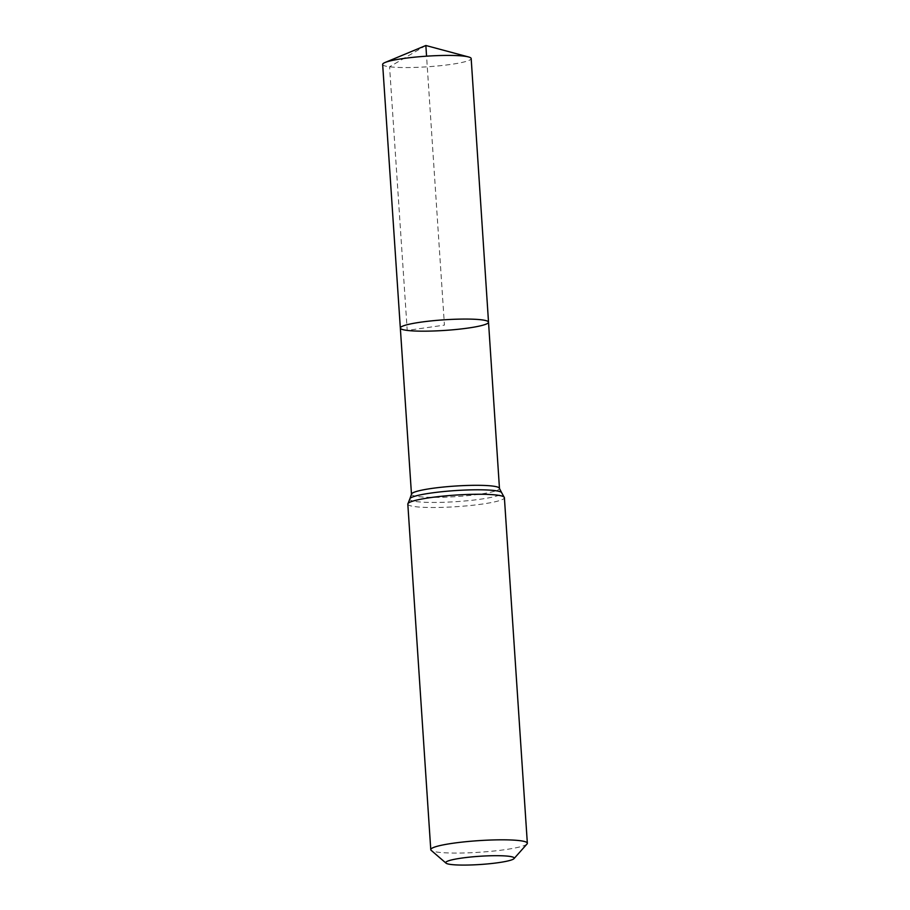 <?xml version="1.0" encoding="UTF-8"?>
<svg xmlns="http://www.w3.org/2000/svg" width="910" height="910" viewBox="0 0 910 910"><rect width="100%" height="100%" fill="white"/><g stroke="black" fill="none" stroke-linecap="round" stroke-linejoin="round"><path stroke-width="0.68" stroke-dasharray="4.55 3.41" d="M488.522 322.197A44.192 5.312 -3.8 0 1 456.922 329.409A44.192 5.312 -3.8 0 1 407.225 330.41A44.192 5.312 -3.8 0 1 400.332 328.044M527.038 843.968A48.389 5.813 -3.8 0 1 489.899 851.419A48.389 5.813 -3.8 0 1 438.313 852.249A48.389 5.813 -3.8 0 1 431.169 850.338M382.655 64.428A44.362 5.323 176.2 0 0 427.268 66.805A44.362 5.323 176.2 0 0 471.175 58.558M425.857 45.5L389.571 66.805L407.225 330.41L444.433 325.12L426.562 56.181M411.479 494.266A44.089 5.301 176.2 0 0 418.35 496.621A44.089 5.301 176.2 0 0 467.933 495.62A44.089 5.301 176.2 0 0 499.465 488.42M410.023 498.407A46.239 5.551 176.2 0 0 456.16 501.66A46.239 5.551 176.2 0 0 501.455 492.333M407.816 504.083A48.389 5.813 176.2 0 0 415.358 506.677A48.389 5.813 176.2 0 0 469.787 505.573A48.389 5.813 176.2 0 0 504.39 497.679"/><path stroke-width="1.36" d="M400.332 328.044A44.192 5.312 -3.8 0 1 444.08 319.82A44.192 5.312 -3.8 0 1 488.522 322.197A44.192 5.312 176.2 0 0 481.64 319.831A44.192 5.312 176.2 0 0 431.932 320.832A44.192 5.312 176.2 0 0 400.332 328.044A44.192 5.312 176.2 0 0 444.785 330.421A44.192 5.312 176.2 0 0 488.522 322.197L471.175 58.558A44.362 5.323 176.2 0 0 468.548 56.955A44.362 5.323 176.2 0 0 464.271 56.181A44.362 5.323 176.2 0 0 421.717 56.534A44.362 5.323 176.2 0 0 385.055 62.494A44.362 5.323 176.2 0 0 382.655 64.428L411.479 494.266A44.089 5.301 176.2 0 1 443.011 487.077A44.089 5.301 176.2 0 1 492.594 486.065A44.089 5.301 176.2 0 1 499.465 488.42L488.522 322.197M451.087 864.5A34.318 4.118 -3.8 0 1 446.025 863.146A34.318 4.118 -3.8 0 1 479.707 856.276A34.318 4.118 -3.8 0 1 514.002 858.63A34.318 4.118 -3.8 0 1 487.68 863.909A34.318 4.118 -3.8 0 1 451.087 864.5M446.025 863.146L431.169 850.338A48.389 5.813 -3.8 0 1 430.771 849.656A48.389 5.813 -3.8 0 1 478.671 840.647A48.389 5.813 -3.8 0 1 527.345 843.24A48.389 5.813 -3.8 0 1 527.038 843.968L514.002 858.63M426.562 56.181L425.857 45.5L385.055 62.494M527.345 843.24L504.39 497.679L501.455 492.333A46.239 5.551 176.2 0 0 494.721 490.581A46.239 5.551 176.2 0 0 445.752 491.343A46.239 5.551 176.2 0 0 410.023 498.407L411.479 494.266M504.39 497.679A48.389 5.813 176.2 0 0 496.849 495.085A48.389 5.813 176.2 0 0 442.419 496.189A48.389 5.813 176.2 0 0 407.816 504.083L410.023 498.407M501.455 492.333L499.465 488.42M430.771 849.656L407.816 504.083M425.857 45.5L468.548 56.955"/></g></svg>
